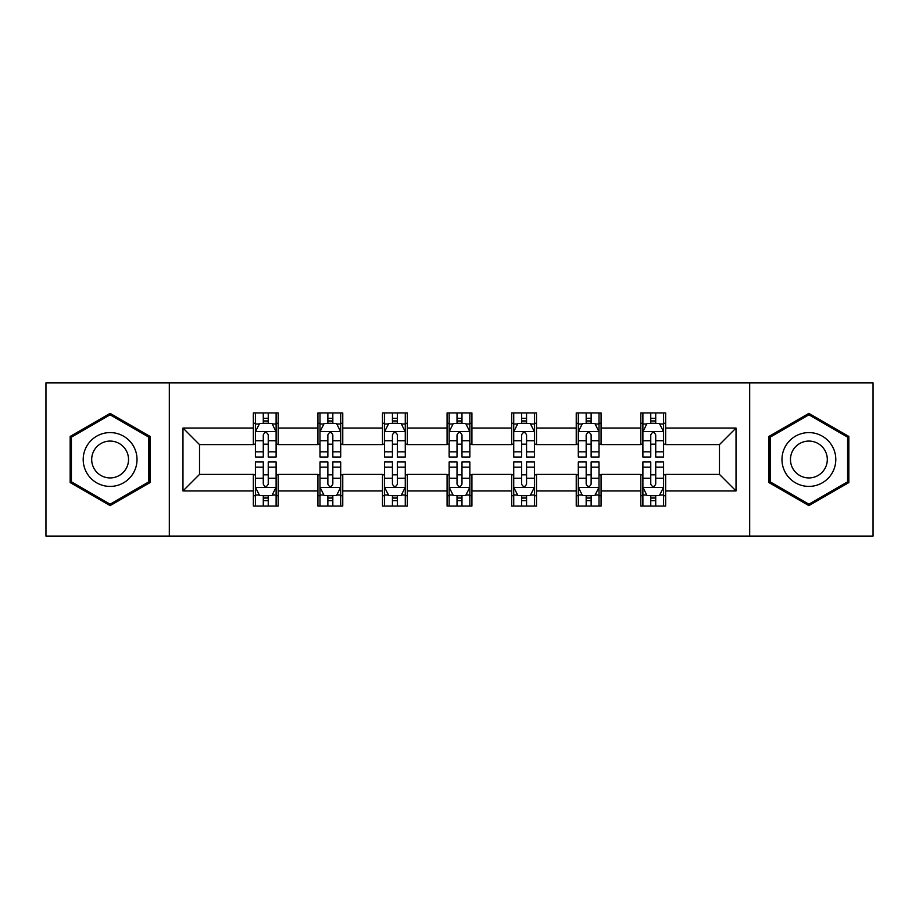 <?xml version="1.0" encoding="UTF-8"?>
<svg xmlns="http://www.w3.org/2000/svg" width="919" height="919" viewBox="0 0 919 919"><rect width="100%" height="100%" fill="white"/><g stroke="black" fill="none" stroke-linecap="round" stroke-linejoin="round"><path stroke-width="1.38" d="M749.686 536.087L873.05 536.087L873.05 382.913L749.686 382.913L749.686 536.087L169.314 536.087L169.314 382.913L45.95 382.913L45.95 536.087L169.314 536.087M749.686 382.913L169.314 382.913M665.655 428.036L665.655 412.93L640.819 412.93L640.819 428.036L601.072 428.036L601.072 412.93L576.236 412.93L576.236 428.036L536.501 428.036L536.501 412.93L511.665 412.93L511.665 428.036L471.918 428.036L471.918 412.93L447.082 412.93L447.082 428.036L407.335 428.036L407.335 412.93L382.499 412.93L382.499 428.036L342.764 428.036L342.764 412.93L317.928 412.93L317.928 428.036L278.181 428.036L278.181 412.93L253.345 412.93L253.345 428.036L182.973 428.036L182.973 490.964L199.526 474.399L253.345 474.399L253.345 506.07L278.181 506.07L278.181 474.399L317.928 474.399L317.928 506.07L342.764 506.07L342.764 474.399L382.499 474.399L382.499 506.07L407.335 506.07L407.335 474.399L447.082 474.399L447.082 506.07L471.918 506.07L471.918 474.399L511.665 474.399L511.665 506.07L536.501 506.07L536.501 474.399L576.236 474.399L576.236 506.07L601.072 506.07L601.072 474.399L640.819 474.399L640.819 506.07L665.655 506.07L665.655 474.399L719.474 474.399L719.474 444.601L665.655 444.601L665.655 428.036L736.027 428.036L736.027 490.964L665.655 490.964M640.819 490.964L601.072 490.964M576.236 490.964L536.501 490.964M511.665 490.964L471.918 490.964M447.082 490.964L407.335 490.964M382.499 490.964L342.764 490.964M317.928 490.964L278.181 490.964M253.345 490.964L182.973 490.964M640.819 428.036L640.819 444.601L601.072 444.601L601.072 428.036M576.236 428.036L576.236 444.601L536.501 444.601L536.501 428.036M511.665 428.036L511.665 444.601L471.918 444.601L471.918 428.036M447.082 428.036L447.082 444.601L407.335 444.601L407.335 428.036M382.499 428.036L382.499 444.601L342.764 444.601L342.764 428.036M317.928 428.036L317.928 444.601L278.181 444.601L278.181 428.036M253.345 428.036L253.345 444.601L199.526 444.601L182.973 428.036M199.526 444.601L199.526 474.399M736.027 490.964L719.474 474.399M719.474 444.601L736.027 428.036M253.345 423.28L255.413 423.28M263.282 423.28L268.245 423.28M276.114 423.28L278.181 423.28M253.345 444.187L255.413 444.187M263.282 444.187L268.245 444.187M276.114 444.187L278.181 444.187M253.345 474.813L255.413 474.813M263.282 474.813L268.245 474.813M276.114 474.813L278.181 474.813M253.345 495.72L255.413 495.72M263.282 495.72L268.245 495.72M276.114 495.72L278.181 495.72M317.928 474.813L319.996 474.813M327.865 474.813L332.827 474.813M340.696 474.813L342.764 474.813M317.928 495.72L319.996 495.72M327.865 495.72L332.827 495.72M340.696 495.72L342.764 495.72M317.928 423.28L319.996 423.28M327.865 423.28L332.827 423.28M340.696 423.28L342.764 423.28M317.928 444.187L319.996 444.187M327.865 444.187L332.827 444.187M340.696 444.187L342.764 444.187M382.499 474.813L384.567 474.813M392.436 474.813L397.41 474.813M405.268 474.813L407.335 474.813M382.499 495.72L384.567 495.72M392.436 495.72L397.41 495.72M405.268 495.72L407.335 495.72M382.499 423.28L384.567 423.28M392.436 423.28L397.41 423.28M405.268 423.28L407.335 423.28M382.499 444.187L384.567 444.187M392.436 444.187L397.41 444.187M405.268 444.187L407.335 444.187M447.082 474.813L449.15 474.813M457.019 474.813L461.981 474.813M469.85 474.813L471.918 474.813M447.082 495.72L449.15 495.72M457.019 495.72L461.981 495.72M469.85 495.72L471.918 495.72M447.082 423.28L449.15 423.28M457.019 423.28L461.981 423.28M469.85 423.28L471.918 423.28M447.082 444.187L449.15 444.187M457.019 444.187L461.981 444.187M469.85 444.187L471.918 444.187M511.665 474.813L513.732 474.813M521.59 474.813L526.564 474.813M534.433 474.813L536.501 474.813M511.665 495.72L513.732 495.72M521.59 495.72L526.564 495.72M534.433 495.72L536.501 495.72M511.665 423.28L513.732 423.28M521.59 423.28L526.564 423.28M534.433 423.28L536.501 423.28M511.665 444.187L513.732 444.187M521.59 444.187L526.564 444.187M534.433 444.187L536.501 444.187M576.236 474.813L578.304 474.813M586.173 474.813L591.135 474.813M599.004 474.813L601.072 474.813M576.236 495.72L578.304 495.72M586.173 495.72L591.135 495.72M599.004 495.72L601.072 495.72M576.236 423.28L578.304 423.28M586.173 423.28L591.135 423.28M599.004 423.28L601.072 423.28M576.236 444.187L578.304 444.187M586.173 444.187L591.135 444.187M599.004 444.187L601.072 444.187M640.819 474.813L642.886 474.813M650.755 474.813L655.718 474.813M663.587 474.813L665.655 474.813M640.819 495.72L642.886 495.72M650.755 495.72L655.718 495.72M663.587 495.72L665.655 495.72M640.819 423.28L642.886 423.28M650.755 423.28L655.718 423.28M663.587 423.28L665.655 423.28M640.819 444.187L642.886 444.187M650.755 444.187L655.718 444.187M663.587 444.187L665.655 444.187M110.119 505.622L150.061 482.567L150.061 436.433L110.119 413.378L70.166 436.433L70.166 482.567L110.119 505.622M848.834 436.433L808.881 413.378L768.939 436.433L768.939 482.567L808.881 505.622L848.834 482.567L848.834 436.433M268.245 418.306L263.282 418.306M276.114 451.826L268.245 451.826L268.245 457.019L276.114 457.019L276.114 431.769L271.978 423.487L259.56 423.487L255.413 431.769L255.413 457.019L263.282 457.019L263.282 451.826L255.413 451.826M255.413 431.769L255.413 412.93M276.114 431.769L276.114 412.93M263.282 423.487L263.282 412.93M268.245 412.93L268.245 423.487M268.245 451.826L268.245 434.871C266.59 431.677 264.936 431.677 263.282 434.871L263.282 451.826M263.282 500.694L268.245 500.694M255.413 467.174L263.282 467.174L263.282 461.981L255.413 461.981L255.413 487.231L259.56 495.513L271.978 495.513L276.114 487.231L276.114 461.981L268.245 461.981L268.245 467.174L276.114 467.174M276.114 487.231L276.114 506.07M255.413 487.231L255.413 506.07M268.245 495.513L268.245 506.07M263.282 506.07L263.282 495.513M263.282 467.174L263.282 484.129C264.936 487.323 266.59 487.323 268.245 484.129L268.245 467.174M133.416 472.952A26.904 26.904 0 0 0 123.571 436.192A26.904 26.904 0 0 0 86.811 446.048A26.904 26.904 0 0 0 96.656 482.808A26.904 26.904 0 0 0 133.416 472.952M126.064 468.713A18.426 18.426 0 0 0 119.321 443.544A18.426 18.426 0 0 0 94.163 450.287A18.426 18.426 0 0 0 100.906 475.456A18.426 18.426 0 0 0 126.064 468.713M71.406 481.843L71.406 437.157L110.119 414.802L148.821 437.157L148.821 481.843L110.119 504.198L71.406 481.843M808.881 432.596A26.904 26.904 0 0 0 781.977 459.5A26.904 26.904 0 0 0 808.881 486.404A26.904 26.904 0 0 0 835.796 459.5A26.904 26.904 0 0 0 808.881 432.596M808.881 441.074A18.426 18.426 0 0 0 790.466 459.5A18.426 18.426 0 0 0 808.881 477.926A18.426 18.426 0 0 0 827.307 459.5A18.426 18.426 0 0 0 808.881 441.074M847.594 481.843L808.881 504.198L770.179 481.843L770.179 437.157L808.881 414.802L847.594 437.157L847.594 481.843M332.827 418.306L327.865 418.306M340.696 451.826L332.827 451.826L332.827 457.019L340.696 457.019L340.696 431.769L336.549 423.487L324.131 423.487L319.996 431.769L319.996 457.019L327.865 457.019L327.865 451.826L319.996 451.826M319.996 431.769L319.996 412.93M340.696 431.769L340.696 412.93M327.865 423.487L327.865 412.93M332.827 412.93L332.827 423.487M332.827 451.826L332.827 434.871C331.173 431.677 329.519 431.677 327.865 434.871L327.865 451.826M397.41 418.306L392.436 418.306M405.268 451.826L397.41 451.826L397.41 457.019L405.268 457.019L405.268 431.769L401.132 423.487L388.714 423.487L384.567 431.769L384.567 457.019L392.436 457.019L392.436 451.826L384.567 451.826M384.567 431.769L384.567 412.93M405.268 431.769L405.268 412.93M392.436 423.487L392.436 412.93M397.41 412.93L397.41 423.487M397.41 451.826L397.41 434.871C395.756 431.677 394.102 431.677 392.436 434.871L392.436 451.826M327.865 500.694L332.827 500.694M319.996 467.174L327.865 467.174L327.865 461.981L319.996 461.981L319.996 487.231L324.131 495.513L336.549 495.513L340.696 487.231L340.696 461.981L332.827 461.981L332.827 467.174L340.696 467.174M340.696 487.231L340.696 506.07M319.996 487.231L319.996 506.07M332.827 495.513L332.827 506.07M327.865 506.07L327.865 495.513M327.865 467.174L327.865 484.129C329.507 487.323 331.173 487.323 332.827 484.129L332.827 467.174M392.436 500.694L397.41 500.694M384.567 467.174L392.436 467.174L392.436 461.981L384.567 461.981L384.567 487.231L388.714 495.513L401.132 495.513L405.268 487.231L405.268 461.981L397.41 461.981L397.41 467.174L405.268 467.174M405.268 487.231L405.268 506.07M384.567 487.231L384.567 506.07M397.41 495.513L397.41 506.07M392.436 506.07L392.436 495.513M392.436 467.174L392.436 484.129C394.09 487.323 395.744 487.323 397.41 484.129L397.41 467.174M461.981 418.306L457.019 418.306M469.85 451.826L461.981 451.826L461.981 457.019L469.85 457.019L469.85 431.769L465.715 423.487L453.285 423.487L449.15 431.769L449.15 457.019L457.019 457.019L457.019 451.826L449.15 451.826M449.15 431.769L449.15 412.93M469.85 431.769L469.85 412.93M457.019 423.487L457.019 412.93M461.981 412.93L461.981 423.487M461.981 451.826L461.981 434.871C460.327 431.677 458.673 431.677 457.019 434.871L457.019 451.826M526.564 418.306L521.59 418.306M534.433 451.826L526.564 451.826L526.564 457.019L534.433 457.019L534.433 431.769L530.286 423.487L517.868 423.487L513.732 431.769L513.732 457.019L521.59 457.019L521.59 451.826L513.732 451.826M513.732 431.769L513.732 412.93M534.433 431.769L534.433 412.93M521.59 423.487L521.59 412.93M526.564 412.93L526.564 423.487M526.564 451.826L526.564 434.871C524.91 431.677 523.256 431.677 521.59 434.871L521.59 451.826M591.135 418.306L586.173 418.306M599.004 451.826L591.135 451.826L591.135 457.019L599.004 457.019L599.004 431.769L594.869 423.487L582.451 423.487L578.304 431.769L578.304 457.019L586.173 457.019L586.173 451.826L578.304 451.826M578.304 431.769L578.304 412.93M599.004 431.769L599.004 412.93M586.173 423.487L586.173 412.93M591.135 412.93L591.135 423.487M591.135 451.826L591.135 434.871C589.493 431.677 587.827 431.677 586.173 434.871L586.173 451.826M457.019 500.694L461.981 500.694M449.15 467.174L457.019 467.174L457.019 461.981L449.15 461.981L449.15 487.231L453.285 495.513L465.715 495.513L469.85 487.231L469.85 461.981L461.981 461.981L461.981 467.174L469.85 467.174M469.85 487.231L469.85 506.07M449.15 487.231L449.15 506.07M461.981 495.513L461.981 506.07M457.019 506.07L457.019 495.513M457.019 467.174L457.019 484.129C458.673 487.323 460.327 487.323 461.981 484.129L461.981 467.174M521.59 500.694L526.564 500.694M513.732 467.174L521.59 467.174L521.59 461.981L513.732 461.981L513.732 487.231L517.868 495.513L530.286 495.513L534.433 487.231L534.433 461.981L526.564 461.981L526.564 467.174L534.433 467.174M534.433 487.231L534.433 506.07M513.732 487.231L513.732 506.07M526.564 495.513L526.564 506.07M521.59 506.07L521.59 495.513M521.59 467.174L521.59 484.129C523.244 487.323 524.898 487.323 526.564 484.129L526.564 467.174M586.173 500.694L591.135 500.694M578.304 467.174L586.173 467.174L586.173 461.981L578.304 461.981L578.304 487.231L582.451 495.513L594.869 495.513L599.004 487.231L599.004 461.981L591.135 461.981L591.135 467.174L599.004 467.174M599.004 487.231L599.004 506.07M578.304 487.231L578.304 506.07M591.135 495.513L591.135 506.07M586.173 506.07L586.173 495.513M586.173 467.174L586.173 484.129C587.827 487.323 589.481 487.323 591.135 484.129L591.135 467.174M655.718 418.306L650.755 418.306M663.587 451.826L655.718 451.826L655.718 457.019L663.587 457.019L663.587 431.769L659.44 423.487L647.022 423.487L642.886 431.769L642.886 457.019L650.755 457.019L650.755 451.826L642.886 451.826M642.886 431.769L642.886 412.93M663.587 431.769L663.587 412.93M650.755 423.487L650.755 412.93M655.718 412.93L655.718 423.487M655.718 451.826L655.718 434.871C654.064 431.677 652.41 431.677 650.755 434.871L650.755 451.826M650.755 500.694L655.718 500.694M642.886 467.174L650.755 467.174L650.755 461.981L642.886 461.981L642.886 487.231L647.022 495.513L659.44 495.513L663.587 487.231L663.587 461.981L655.718 461.981L655.718 467.174L663.587 467.174M663.587 487.231L663.587 506.07M642.886 487.231L642.886 506.07M655.718 495.513L655.718 506.07M650.755 506.07L650.755 495.513M650.755 467.174L650.755 484.129C652.41 487.323 654.064 487.323 655.718 484.129L655.718 467.174M276.01 431.562L255.516 431.562M255.413 423.981L259.307 423.981M272.219 423.981L276.114 423.981M263.282 440.729L255.413 440.729M276.114 440.729L268.245 440.729M268.245 420.948L263.282 420.948M255.516 487.438L276.01 487.438M276.114 495.019L272.219 495.019M259.307 495.019L255.413 495.019M268.245 478.271L276.114 478.271M255.413 478.271L263.282 478.271M263.282 498.052L268.245 498.052M340.593 431.562L320.099 431.562M319.996 423.981L323.89 423.981M336.802 423.981L340.696 423.981M327.865 440.729L319.996 440.729M340.696 440.729L332.827 440.729M332.827 420.948L327.865 420.948M405.164 431.562L384.67 431.562M384.567 423.981L388.461 423.981M401.385 423.981L405.268 423.981M392.436 440.729L384.567 440.729M405.268 440.729L397.41 440.729M397.41 420.948L392.436 420.948M320.099 487.438L340.593 487.438M340.696 495.019L336.802 495.019M323.89 495.019L319.996 495.019M332.827 478.271L340.696 478.271M319.996 478.271L327.865 478.271M327.865 498.052L332.827 498.052M384.67 487.438L405.164 487.438M405.268 495.019L401.385 495.019M388.461 495.019L384.567 495.019M397.41 478.271L405.268 478.271M384.567 478.271L392.436 478.271M392.436 498.052L397.41 498.052M469.747 431.562L449.253 431.562M449.15 423.981L453.044 423.981M465.956 423.981L469.85 423.981M457.019 440.729L449.15 440.729M469.85 440.729L461.981 440.729M461.981 420.948L457.019 420.948M534.33 431.562L513.836 431.562M513.732 423.981L517.615 423.981M530.539 423.981L534.433 423.981M521.59 440.729L513.732 440.729M534.433 440.729L526.564 440.729M526.564 420.948L521.59 420.948M598.901 431.562L578.407 431.562M578.304 423.981L582.198 423.981M595.11 423.981L599.004 423.981M586.173 440.729L578.304 440.729M599.004 440.729L591.135 440.729M591.135 420.948L586.173 420.948M449.253 487.438L469.747 487.438M469.85 495.019L465.956 495.019M453.044 495.019L449.15 495.019M461.981 478.271L469.85 478.271M449.15 478.271L457.019 478.271M457.019 498.052L461.981 498.052M513.836 487.438L534.33 487.438M534.433 495.019L530.539 495.019M517.615 495.019L513.732 495.019M526.564 478.271L534.433 478.271M513.732 478.271L521.59 478.271M521.59 498.052L526.564 498.052M578.407 487.438L598.901 487.438M599.004 495.019L595.11 495.019M582.198 495.019L578.304 495.019M591.135 478.271L599.004 478.271M578.304 478.271L586.173 478.271M586.173 498.052L591.135 498.052M663.484 431.562L642.99 431.562M642.886 423.981L646.781 423.981M659.693 423.981L663.587 423.981M650.755 440.729L642.886 440.729M663.587 440.729L655.718 440.729M655.718 420.948L650.755 420.948M642.99 487.438L663.484 487.438M663.587 495.019L659.693 495.019M646.781 495.019L642.886 495.019M655.718 478.271L663.587 478.271M642.886 478.271L650.755 478.271M650.755 498.052L655.718 498.052"/></g></svg>
